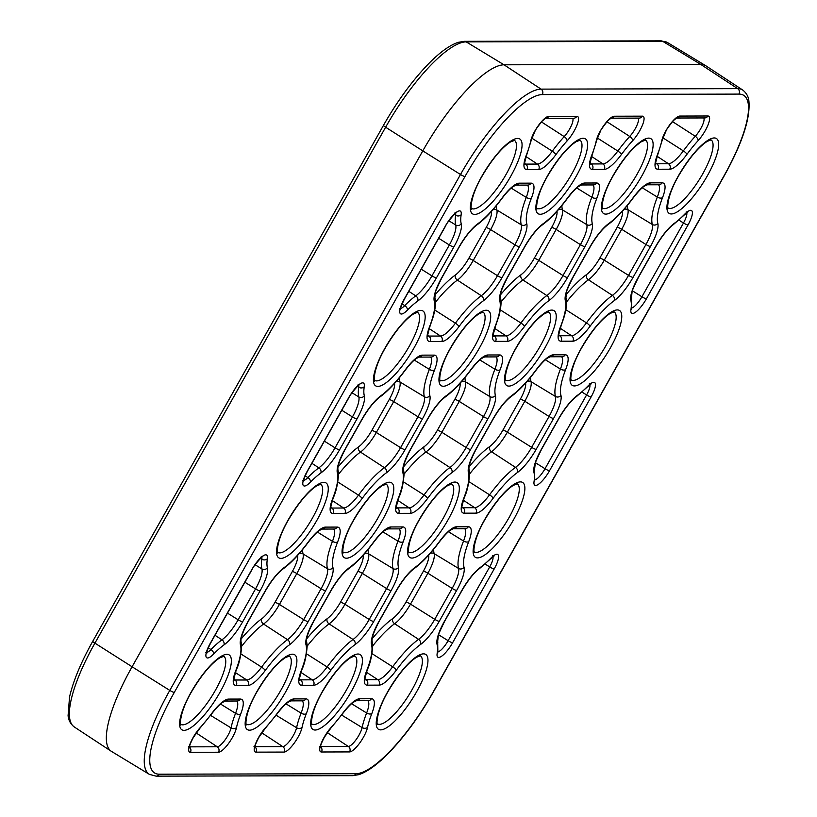 <?xml version="1.0" encoding="UTF-8"?>
<svg xmlns="http://www.w3.org/2000/svg" width="817" height="817" viewBox="0 0 817 817"><rect width="100%" height="100%" fill="white"/><g stroke="black" fill="none" stroke-linecap="round" stroke-linejoin="round"><path stroke-width="1.23" d="M660.892 40.85L464.291 41.33A4.003 3.789 -90.1 0 1 466.18 41.861A99.317 27.88 122.3 0 0 385.624 127.227L422.798 150.869L132.088 666.774L169.793 690.406L460.492 174.501L422.798 150.869A100.123 28.105 -57.7 0 1 504.007 64.798L466.18 41.861L662.791 41.381A4.003 3.789 -90.1 0 0 660.892 40.85L667.622 42.617A99.317 27.88 122.3 0 0 662.791 41.381L700.618 64.318L504.007 64.798L541.058 89.124L737.659 88.644L700.618 64.318A100.123 28.105 -57.7 0 1 705.49 65.564A100.123 28.105 -57.7 0 1 705.735 65.717L742.735 90.033A99.317 27.88 -57.7 0 0 737.659 88.644A4.003 3.789 89.9 0 1 738.915 94.098L542.314 94.578A95.313 26.747 122.3 0 0 464.996 176.513L174.297 692.418A95.313 26.747 122.3 0 0 159.366 774.199L355.977 773.719A95.313 26.747 122.3 0 0 433.286 691.785L723.985 175.88A95.313 26.747 122.3 0 0 738.915 94.098M174.297 692.418A4.003 0.674 29.4 0 1 169.793 690.406A99.317 27.88 -57.7 0 0 149.409 774.383L111.541 751.436A100.123 28.105 -57.7 0 1 111.296 751.283A100.123 28.105 -57.7 0 1 132.088 666.774L94.915 643.142A99.317 27.88 122.3 0 0 74.286 726.967L111.296 751.283M534.839 131.088A17.106 4.8 -57.7 0 1 548.707 116.382L576.833 116.31A17.106 4.8 -57.7 0 1 576.996 125.103A17.106 4.8 -57.7 0 1 567.049 140.963A60.693 17.034 122.3 0 0 555.877 154.648A29.626 8.313 -57.7 0 1 538.679 169.538L526.904 169.558A29.626 8.313 -57.7 0 1 526.465 154.719A60.693 17.034 122.3 0 0 530.703 141.045A17.106 4.8 -57.7 0 1 534.839 131.088M576.833 116.31A4.003 3.789 -90.1 0 1 573.585 118.271L545.695 118.332A4.003 3.789 -90.1 0 0 548.707 116.382M193.067 737.628A17.106 4.8 -57.7 0 1 200.165 727.661A4.003 2.073 42.4 0 1 199.869 728.304L211.317 714.293C219.365 703.876 222.643 702.416 222.571 702.406L225.308 701.037A4.003 3.789 -90.1 0 0 228.535 699.086L240.31 699.056A29.626 8.313 -57.7 0 1 240.749 713.895A60.693 17.034 122.3 0 0 236.511 727.569A17.106 4.8 -57.7 0 1 228.597 743.419A17.106 4.8 -57.7 0 1 218.507 752.232L190.392 752.304A17.106 4.8 -57.7 0 1 193.067 737.628M258.601 737.465A17.106 4.8 -57.7 0 1 265.699 727.498A4.003 2.073 42.4 0 1 265.413 728.151L276.851 714.129C284.898 703.723 288.176 702.252 288.105 702.242L290.842 700.874A4.003 3.789 -90.1 0 0 294.069 698.923L305.844 698.892A29.626 8.313 -57.7 0 1 306.293 713.731A60.693 17.034 122.3 0 0 302.045 727.406A17.106 4.8 -57.7 0 1 294.13 743.266A17.106 4.8 -57.7 0 1 284.04 752.069L255.925 752.14A17.106 4.8 -57.7 0 1 258.601 737.465M665.906 130.771A17.106 4.8 -57.7 0 1 679.785 116.065L707.9 115.994A17.106 4.8 -57.7 0 1 708.073 124.787A17.106 4.8 -57.7 0 1 698.116 140.636A60.693 17.034 122.3 0 0 686.944 154.331A29.626 8.313 -57.7 0 1 669.746 169.211L657.981 169.242A29.626 8.313 -57.7 0 1 657.532 154.403A60.693 17.034 122.3 0 0 661.78 140.728A17.106 4.8 -57.7 0 1 665.906 130.771M707.9 115.994A4.003 3.789 -90.1 0 1 704.663 117.944L676.762 118.016A4.003 3.789 -90.1 0 0 679.785 116.065M413.78 348.369A44.251 12.418 -57.7 0 1 377.873 386.41A44.251 12.418 -57.7 0 1 384.807 348.44A44.251 12.418 -57.7 0 1 420.704 310.399A44.251 12.418 -57.7 0 1 413.78 348.369M374.625 380.426A40.247 11.295 122.3 0 0 409.215 346.316A40.247 11.295 122.3 0 0 417.589 312.36M544.847 348.052A44.251 12.418 -57.7 0 1 508.95 386.094A44.251 12.418 -57.7 0 1 515.874 348.124A44.251 12.418 -57.7 0 1 551.781 310.082A44.251 12.418 -57.7 0 1 544.847 348.052M505.692 380.109A40.247 11.295 122.3 0 0 540.282 346A40.247 11.295 122.3 0 0 548.656 312.043M479.313 348.205A44.251 12.418 -57.7 0 1 443.417 386.247A44.251 12.418 -57.7 0 1 450.341 348.277A44.251 12.418 -57.7 0 1 486.238 310.235A44.251 12.418 -57.7 0 1 479.313 348.205M440.159 380.273A40.247 11.295 122.3 0 0 474.748 346.163A40.247 11.295 122.3 0 0 483.123 312.196M510.676 176.401A44.251 12.418 -57.7 0 1 474.779 214.442A44.251 12.418 -57.7 0 1 481.713 176.472A44.251 12.418 -57.7 0 1 517.61 138.43A44.251 12.418 -57.7 0 1 510.676 176.401M471.521 208.458A40.247 11.295 122.3 0 0 506.111 174.348A40.247 11.295 122.3 0 0 514.496 140.391L514.424 140.35M576.21 176.237A44.251 12.418 -57.7 0 1 540.313 214.279A44.251 12.418 -57.7 0 1 547.247 176.309A44.251 12.418 -57.7 0 1 583.144 138.267A44.251 12.418 -57.7 0 1 576.21 176.237M537.055 208.294A40.247 11.295 122.3 0 0 571.645 174.195A40.247 11.295 122.3 0 0 580.029 140.228M641.743 176.084A44.251 12.418 -57.7 0 1 605.846 214.115A44.251 12.418 -57.7 0 1 612.781 176.145A44.251 12.418 -57.7 0 1 648.678 138.114A44.251 12.418 -57.7 0 1 641.743 176.084M602.589 208.141A40.247 11.295 122.3 0 0 637.189 174.031A40.247 11.295 122.3 0 0 645.563 140.064L645.491 140.024M351.044 691.989A44.251 12.418 -57.7 0 1 315.148 730.03A44.251 12.418 -57.7 0 1 322.082 692.06A44.251 12.418 -57.7 0 1 357.979 654.019A44.251 12.418 -57.7 0 1 351.044 691.989M311.828 724.005L311.91 724.076A40.247 11.295 122.3 0 0 346.479 689.936A40.247 11.295 122.3 0 0 354.864 655.98L354.792 655.939M285.511 692.152A44.251 12.418 -57.7 0 1 249.614 730.184A44.251 12.418 -57.7 0 1 256.548 692.213A44.251 12.418 -57.7 0 1 292.445 654.182A44.251 12.418 -57.7 0 1 285.511 692.152M246.295 724.168L246.377 724.24A40.247 11.295 122.3 0 0 280.946 690.099A40.247 11.295 122.3 0 0 289.33 656.133M219.977 692.305A44.251 12.418 -57.7 0 1 184.08 730.347A44.251 12.418 -57.7 0 1 191.004 692.377A44.251 12.418 -57.7 0 1 226.912 654.335A44.251 12.418 -57.7 0 1 219.977 692.305M180.823 724.362A40.247 11.295 122.3 0 0 215.412 690.263A40.247 11.295 122.3 0 0 223.787 656.296L223.725 656.255M447.941 520.02A44.251 12.418 -57.7 0 1 412.044 558.062A44.251 12.418 -57.7 0 1 418.978 520.092A44.251 12.418 -57.7 0 1 454.875 482.05A44.251 12.418 -57.7 0 1 447.941 520.02M408.725 552.037L408.817 552.108A40.247 11.295 122.3 0 0 443.386 517.968A40.247 11.295 122.3 0 0 451.76 484.011M382.407 520.174A44.251 12.418 -57.7 0 1 346.51 558.215A44.251 12.418 -57.7 0 1 353.444 520.245A44.251 12.418 -57.7 0 1 389.341 482.204A44.251 12.418 -57.7 0 1 382.407 520.174M343.252 552.241A40.247 11.295 122.3 0 0 377.852 518.131A40.247 11.295 122.3 0 0 386.227 484.164L386.165 484.124M316.873 520.337A44.251 12.418 -57.7 0 1 280.977 558.379A44.251 12.418 -57.7 0 1 287.911 520.409A44.251 12.418 -57.7 0 1 323.808 482.367A44.251 12.418 -57.7 0 1 316.873 520.337M277.719 552.394A40.247 11.295 122.3 0 0 312.319 518.284A40.247 11.295 122.3 0 0 320.693 484.328M707.277 175.921A44.251 12.418 -57.7 0 1 671.38 213.962A44.251 12.418 -57.7 0 1 678.314 175.992A44.251 12.418 -57.7 0 1 714.211 137.95A44.251 12.418 -57.7 0 1 707.277 175.921M668.122 207.978A40.247 11.295 122.3 0 0 702.722 173.868A40.247 11.295 122.3 0 0 711.096 139.911M610.381 347.889A44.251 12.418 -57.7 0 1 574.484 385.93A44.251 12.418 -57.7 0 1 581.418 347.96A44.251 12.418 -57.7 0 1 617.315 309.919A44.251 12.418 -57.7 0 1 610.381 347.889M571.165 379.905L571.246 379.976A40.247 11.295 122.3 0 0 605.816 345.836A40.247 11.295 122.3 0 0 614.19 311.88M513.485 519.857A44.251 12.418 -57.7 0 1 477.577 557.899A44.251 12.418 -57.7 0 1 484.512 519.929A44.251 12.418 -57.7 0 1 520.409 481.887A44.251 12.418 -57.7 0 1 513.485 519.857M474.33 551.914A40.247 11.295 122.3 0 0 508.92 517.815A40.247 11.295 122.3 0 0 517.294 483.848L517.232 483.807M416.578 691.825A44.251 12.418 -57.7 0 1 380.681 729.867A44.251 12.418 -57.7 0 1 387.615 691.897A44.251 12.418 -57.7 0 1 423.512 653.855A44.251 12.418 -57.7 0 1 416.578 691.825M377.423 723.893A40.247 11.295 122.3 0 0 412.023 689.783A40.247 11.295 122.3 0 0 420.398 655.816M614.251 116.228L642.366 116.157A17.106 4.8 -57.7 0 1 642.53 124.94A17.106 4.8 -57.7 0 1 632.583 140.8A60.693 17.034 122.3 0 0 621.41 154.495A29.626 8.313 -57.7 0 1 604.212 169.374L592.437 169.405A29.626 8.313 -57.7 0 1 591.998 154.566A60.693 17.034 122.3 0 0 596.236 140.892A17.106 4.8 -57.7 0 1 600.372 130.924A17.106 4.8 -57.7 0 1 614.251 116.228A4.003 3.789 89.9 0 1 611.249 118.169M324.135 737.302A17.106 4.8 -57.7 0 1 331.242 727.334A60.693 17.034 122.3 0 0 342.415 713.649A29.626 8.313 -57.7 0 1 359.613 698.76L371.378 698.739A29.626 8.313 -57.7 0 1 371.827 713.578A60.693 17.034 122.3 0 0 367.579 727.253A17.106 4.8 -57.7 0 1 359.664 743.102A17.106 4.8 -57.7 0 1 349.574 751.916L321.459 751.987A17.106 4.8 -57.7 0 1 324.135 737.302M319.539 746.35L320.509 747.606C320.999 745.604 319.559 746.687 324.38 737.22L330.946 727.988A4.003 2.073 -137.6 0 0 331.242 727.334M684.687 214.217A17.106 4.8 -57.7 0 1 692.234 211.542A17.106 4.8 -57.7 0 1 687.996 224.992L646.431 298.777A17.106 4.8 -57.7 0 1 635.493 312.237A17.106 4.8 -57.7 0 1 630.949 309.592A60.693 17.034 122.3 0 0 630.867 300.503A29.626 8.313 -57.7 0 1 638.24 277.382L655.643 246.489A29.626 8.313 -57.7 0 1 674.342 223.337A60.693 17.034 122.3 0 0 684.687 214.217A4.003 2.328 44.3 0 1 684.299 214.963L687.751 212.236L686.188 211.899M572.85 341.189L561.075 341.21A29.626 8.313 -57.7 0 1 560.636 326.371A60.693 17.034 122.3 0 0 565.333 300.666A29.626 8.313 -57.7 0 1 572.697 277.535L590.109 246.642A29.626 8.313 -57.7 0 1 608.808 223.501A60.693 17.034 122.3 0 0 633.114 197.734A29.626 8.313 -57.7 0 1 650.312 182.855L662.076 182.824A29.626 8.313 -57.7 0 1 662.526 197.663A60.693 17.034 122.3 0 0 657.828 223.378A29.626 8.313 -57.7 0 1 650.455 246.499L633.052 277.392A29.626 8.313 -57.7 0 1 614.353 300.544A60.693 17.034 122.3 0 0 590.037 326.3A29.626 8.313 -57.7 0 1 572.85 341.189A4.003 3.789 89.9 0 0 571.594 335.726L560.217 328.26M592.294 223.531A29.626 8.313 -57.7 0 1 584.921 246.663L567.519 277.555A29.626 8.313 -57.7 0 1 548.81 300.707A60.693 17.034 122.3 0 0 524.504 326.463A29.626 8.313 -57.7 0 1 507.316 341.343L495.541 341.373A29.626 8.313 -57.7 0 1 495.102 326.534A60.693 17.034 122.3 0 0 499.79 300.819A29.626 8.313 -57.7 0 1 507.163 277.698L524.575 246.805A29.626 8.313 -57.7 0 1 543.274 223.654A60.693 17.034 122.3 0 0 567.58 197.898A29.626 8.313 -57.7 0 1 584.778 183.018L596.543 182.988A29.626 8.313 -57.7 0 1 596.992 197.826A60.693 17.034 122.3 0 0 592.294 223.531A4.003 3.717 164.9 0 1 586.79 224.644A64.696 18.158 -57.7 0 1 591.794 197.244L576.731 187.951M441.783 341.506L430.008 341.537A29.626 8.313 -57.7 0 1 429.568 326.688A60.693 17.034 122.3 0 0 434.256 300.983A29.626 8.313 -57.7 0 1 441.629 277.862L459.042 246.969A29.626 8.313 -57.7 0 1 477.741 223.817A60.693 17.034 122.3 0 0 502.047 198.061A29.626 8.313 -57.7 0 1 519.234 183.171L531.009 183.141A29.626 8.313 -57.7 0 1 531.458 197.99A60.693 17.034 122.3 0 0 526.761 223.695A29.626 8.313 -57.7 0 1 519.387 246.816L501.975 277.709A29.626 8.313 -57.7 0 1 483.276 300.86A60.693 17.034 122.3 0 0 458.97 326.616A29.626 8.313 -57.7 0 1 441.783 341.506A4.003 3.789 89.9 0 0 440.526 336.053L429.15 328.577M436.441 277.872A29.626 8.313 -57.7 0 1 417.742 301.024A60.693 17.034 122.3 0 0 407.397 310.133A17.106 4.8 -57.7 0 1 399.86 312.809A17.106 4.8 -57.7 0 1 404.088 299.369L445.663 225.584A17.106 4.8 -57.7 0 1 456.601 212.114A17.106 4.8 -57.7 0 1 461.145 214.769A60.693 17.034 122.3 0 0 461.227 223.858A29.626 8.313 -57.7 0 1 453.854 246.979L436.441 277.872A4.003 0.674 -150.6 0 1 431.938 275.86L449.35 244.967L438.698 238.288M356.958 418.947L339.545 449.84A29.626 8.313 -57.7 0 1 320.846 472.992A60.693 17.034 122.3 0 0 310.501 482.101A17.106 4.8 -57.7 0 1 302.954 484.787A17.106 4.8 -57.7 0 1 307.192 471.338L348.767 397.552A17.106 4.8 -57.7 0 1 359.694 384.092A17.106 4.8 -57.7 0 1 364.239 386.737A60.693 17.034 122.3 0 0 364.321 395.826A29.626 8.313 -57.7 0 1 356.958 418.947A4.003 0.674 29.4 0 1 352.444 416.936L341.792 410.257M429.865 395.663A29.626 8.313 -57.7 0 1 422.491 418.784L405.079 449.677A29.626 8.313 -57.7 0 1 386.38 472.829A60.693 17.034 122.3 0 0 362.074 498.584A29.626 8.313 -57.7 0 1 344.876 513.474L333.111 513.505A29.626 8.313 -57.7 0 1 332.662 498.656A60.693 17.034 122.3 0 0 337.36 472.951A29.626 8.313 -57.7 0 1 344.733 449.83L362.135 418.937A29.626 8.313 -57.7 0 1 380.845 395.785A60.693 17.034 122.3 0 0 405.15 370.03A29.626 8.313 -57.7 0 1 422.338 355.14L434.113 355.119A29.626 8.313 -57.7 0 1 434.552 369.958A60.693 17.034 122.3 0 0 429.865 395.663A4.003 3.717 -15.1 0 1 424.36 396.776A64.696 18.158 -57.7 0 1 429.364 369.376L414.301 360.083M495.398 395.51A29.626 8.313 -57.7 0 1 488.025 418.631L470.612 449.524A29.626 8.313 -57.7 0 1 451.913 472.675A60.693 17.034 122.3 0 0 427.608 498.431A29.626 8.313 -57.7 0 1 410.42 513.311L398.645 513.342A29.626 8.313 -57.7 0 1 398.196 498.503A60.693 17.034 122.3 0 0 402.893 472.788A29.626 8.313 -57.7 0 1 410.267 449.667L427.679 418.774A29.626 8.313 -57.7 0 1 446.378 395.622A60.693 17.034 122.3 0 0 470.684 369.866A29.626 8.313 -57.7 0 1 487.872 354.987L499.647 354.956A29.626 8.313 -57.7 0 1 500.086 369.795A60.693 17.034 122.3 0 0 495.398 395.51A4.003 3.717 -15.1 0 1 489.894 396.623A64.696 18.158 -57.7 0 1 494.898 369.213L479.834 359.919M493.141 498.268A29.626 8.313 -57.7 0 1 475.954 513.158L464.179 513.178A29.626 8.313 -57.7 0 1 463.739 498.339A60.693 17.034 122.3 0 0 468.427 472.635A29.626 8.313 -57.7 0 1 475.8 449.513L493.213 418.621A29.626 8.313 -57.7 0 1 511.912 395.469A60.693 17.034 122.3 0 0 536.218 369.713A29.626 8.313 -57.7 0 1 553.405 354.823L565.18 354.792A29.626 8.313 -57.7 0 1 565.619 369.641A60.693 17.034 122.3 0 0 560.932 395.346A29.626 8.313 -57.7 0 1 553.558 418.467L536.146 449.36A29.626 8.313 -57.7 0 1 517.447 472.512A60.693 17.034 122.3 0 0 493.141 498.268A4.003 0.96 -143.6 0 0 489.557 494.826A64.696 18.158 -57.7 0 1 515.476 467.375L491.548 451.76A65.217 18.301 122.3 0 0 469.652 473.901M587.791 386.186A17.106 4.8 -57.7 0 1 595.327 383.51A17.106 4.8 -57.7 0 1 591.099 396.96L549.524 470.745A17.106 4.8 -57.7 0 1 538.587 484.205A17.106 4.8 -57.7 0 1 534.052 481.56A60.693 17.034 122.3 0 0 533.961 472.471A29.626 8.313 -57.7 0 1 541.334 449.35L558.746 418.457A29.626 8.313 -57.7 0 1 577.445 395.305A60.693 17.034 122.3 0 0 587.791 386.186A4.003 2.328 44.3 0 1 587.403 386.931L590.844 384.204L589.282 383.867M490.884 558.164A17.106 4.8 -57.7 0 1 498.431 555.489A17.106 4.8 -57.7 0 1 494.203 568.928L452.628 642.713A17.106 4.8 -57.7 0 1 441.691 656.184A17.106 4.8 -57.7 0 1 437.146 653.529A60.693 17.034 122.3 0 0 437.064 644.439A29.626 8.313 -57.7 0 1 444.438 621.318L461.84 590.425A29.626 8.313 -57.7 0 1 480.549 567.274A60.693 17.034 122.3 0 0 490.884 558.164A4.003 2.328 44.3 0 1 490.506 558.91L493.948 556.173L492.385 555.846M396.245 670.236A29.626 8.313 -57.7 0 1 379.047 685.126L367.272 685.157A29.626 8.313 -57.7 0 1 366.833 670.308A60.693 17.034 122.3 0 0 371.531 644.603A29.626 8.313 -57.7 0 1 378.904 621.482L396.306 590.589A29.626 8.313 -57.7 0 1 415.005 567.437A60.693 17.034 122.3 0 0 439.311 541.681A29.626 8.313 -57.7 0 1 456.509 526.791L468.284 526.761A29.626 8.313 -57.7 0 1 468.723 541.61A60.693 17.034 122.3 0 0 464.025 567.315A29.626 8.313 -57.7 0 1 456.652 590.436L439.25 621.328A29.626 8.313 -57.7 0 1 420.551 644.48A60.693 17.034 122.3 0 0 396.245 670.236A4.003 0.96 -143.6 0 0 392.66 666.795A64.696 18.158 -57.7 0 1 418.57 639.343L394.642 623.728A65.217 18.301 122.3 0 0 372.756 645.869M330.711 670.4A29.626 8.313 -57.7 0 1 313.514 685.279L301.739 685.31A29.626 8.313 -57.7 0 1 301.299 670.471A60.693 17.034 122.3 0 0 305.997 644.766A29.626 8.313 -57.7 0 1 313.371 621.635L330.773 590.742A29.626 8.313 -57.7 0 1 349.472 567.59A60.693 17.034 122.3 0 0 373.777 541.834A29.626 8.313 -57.7 0 1 390.975 526.955L402.75 526.924A29.626 8.313 -57.7 0 1 403.19 541.763A60.693 17.034 122.3 0 0 398.492 567.478A29.626 8.313 -57.7 0 1 391.118 590.599L373.716 621.492A29.626 8.313 -57.7 0 1 355.017 644.644A60.693 17.034 122.3 0 0 330.711 670.4A4.003 0.96 -143.6 0 0 327.127 666.958A64.696 18.158 -57.7 0 1 353.036 639.497L329.108 623.892A65.217 18.301 122.3 0 0 307.223 646.033M265.168 670.563A29.626 8.313 -57.7 0 1 247.98 685.443L236.205 685.473A29.626 8.313 -57.7 0 1 235.766 670.634A60.693 17.034 122.3 0 0 240.464 644.919A29.626 8.313 -57.7 0 1 247.837 621.798L265.239 590.905A29.626 8.313 -57.7 0 1 283.938 567.754A60.693 17.034 122.3 0 0 308.244 541.998A29.626 8.313 -57.7 0 1 325.442 527.108L337.207 527.088A29.626 8.313 -57.7 0 1 337.656 541.926A60.693 17.034 122.3 0 0 332.958 567.631A29.626 8.313 -57.7 0 1 325.585 590.762L308.183 621.655A29.626 8.313 -57.7 0 1 289.484 644.797A60.693 17.034 122.3 0 0 265.168 670.563A4.003 0.96 36.4 0 0 261.593 667.111A64.696 18.158 -57.7 0 1 287.502 639.66L263.574 624.055A65.217 18.301 122.3 0 0 241.689 646.186M260.051 590.916L242.649 621.808A29.626 8.313 -57.7 0 1 223.94 644.96A60.693 17.034 122.3 0 0 213.605 654.08A17.106 4.8 -57.7 0 1 206.058 656.756A17.106 4.8 -57.7 0 1 210.286 643.306L251.861 569.52A17.106 4.8 -57.7 0 1 262.798 556.06A17.106 4.8 -57.7 0 1 267.343 558.705A60.693 17.034 122.3 0 0 267.425 567.795A29.626 8.313 -57.7 0 1 260.051 590.916A4.003 0.674 29.4 0 1 255.547 588.904L244.896 582.225M200.165 727.661A60.693 17.034 122.3 0 0 211.348 713.966A29.626 8.313 -57.7 0 1 228.535 699.086M265.699 727.498A60.693 17.034 122.3 0 0 276.881 713.803A29.626 8.313 -57.7 0 1 294.069 698.923M464.996 176.513A4.003 0.674 29.4 0 1 460.492 174.501A99.317 27.88 -57.7 0 1 541.058 89.124A4.003 3.789 89.9 0 1 542.314 94.578M485.124 564.057L489.7 566.916A13.103 3.676 122.3 0 0 492.968 556.734M438.627 634.748L448.125 640.702L489.7 566.916A4.003 0.674 -150.6 0 0 494.203 568.928M437.881 651.925A13.103 3.676 122.3 0 0 448.125 640.702A4.003 0.674 29.4 0 0 452.628 642.713M324.39 441.149L335.041 447.828L352.444 416.936A25.613 7.19 122.3 0 0 358.826 396.939A64.696 18.158 -57.7 0 1 358.734 387.248A13.103 3.676 122.3 0 0 358.724 385.328M357.376 386.421L358.734 387.248A4.003 3.237 -171.4 0 0 364.239 386.737M351.964 392.773L358.826 396.939A4.003 3.717 164.9 0 0 364.321 395.826M305.149 475.821L307.846 477.567A64.696 18.158 -57.7 0 1 318.865 467.845L311.9 463.31M303.638 480.519A13.103 3.676 122.3 0 0 307.846 477.567A4.003 2.328 44.3 0 1 310.501 482.101M400.544 308.54A13.103 3.676 122.3 0 0 404.742 305.599A64.696 18.158 -57.7 0 1 415.771 295.877L408.806 291.332M402.046 303.853L404.742 305.599A4.003 2.328 44.3 0 1 407.397 310.133M421.286 269.181L431.938 275.86A25.613 7.19 122.3 0 1 415.771 295.877A4.003 3.166 -125.6 0 1 417.742 301.024M454.283 214.452L455.631 215.28A13.103 3.676 122.3 0 0 455.631 213.36M448.86 220.804L455.723 224.971A64.696 18.158 -57.7 0 1 455.631 215.28A4.003 3.237 8.6 0 0 461.145 214.769M655.765 163.165L656.725 163.788L668.49 163.757L657.113 156.292M662.893 137.838L683.359 150.89A64.696 18.158 -57.7 0 1 695.277 136.296A13.103 3.676 122.3 0 0 703.774 117.954M672.544 121.631L695.277 136.296A4.003 2.073 42.4 0 1 698.116 140.636M607.011 121.794L629.744 136.449A13.103 3.676 122.3 0 0 638.24 118.108M597.36 138.002L617.826 151.043A64.696 18.158 -57.7 0 1 629.744 136.449A4.003 2.073 -137.6 0 1 632.583 140.8M590.231 163.318L591.181 163.951L602.956 163.921L591.579 156.456M372.205 638.669A69.22 19.424 -57.7 0 1 392.671 618.592A21.099 5.923 122.3 0 0 405.988 602.098L423.39 571.206A21.099 5.923 122.3 0 0 428.711 555.06M365.066 679.07L366.016 679.693L377.791 679.673L366.414 672.197M372.082 653.682L392.66 666.795A25.613 7.19 122.3 0 1 377.791 679.673A4.003 3.789 -90.1 0 1 379.047 685.126M456.652 590.436A4.003 0.674 -150.6 0 1 452.148 588.424L427.894 573.217L410.491 604.12L434.746 619.317L452.148 588.424A25.613 7.19 122.3 0 0 458.531 568.428A64.696 18.158 -57.7 0 1 463.535 541.028L448.472 531.734M433.623 549.32A65.217 18.301 122.3 0 0 434.144 553.63L458.531 568.428A4.003 3.717 -15.1 0 0 464.025 567.315M341.598 715.028L362.115 727.569A64.696 18.158 -57.7 0 1 366.629 712.996L351.565 703.703M327.26 732.635L348.318 746.462A13.103 3.676 122.3 0 0 356.049 739.712A13.103 3.676 122.3 0 0 362.115 727.569A4.003 3.064 -168 0 0 367.579 727.253M320.581 746.524L348.318 746.462A4.003 3.789 89.9 0 1 349.574 751.916M306.671 638.833A69.22 19.424 -57.7 0 1 327.137 618.745A21.099 5.923 122.3 0 0 340.454 602.262L357.856 571.369A21.099 5.923 122.3 0 0 363.177 555.213M299.533 679.233L300.482 679.856L312.257 679.826L300.881 672.36M306.549 653.835L327.127 666.958A25.613 7.19 122.3 0 1 312.257 679.826A4.003 3.789 -90.1 0 1 313.514 685.279M391.118 590.599A4.003 0.674 29.4 0 1 386.615 588.587L362.36 573.381L344.958 604.274L369.213 619.48L386.615 588.587A25.613 7.19 122.3 0 0 392.997 568.591A64.696 18.158 -57.7 0 1 398.002 541.181L382.938 531.887M368.089 549.473A65.217 18.301 122.3 0 0 368.61 553.793L392.997 568.591A4.003 3.717 -15.1 0 0 398.492 567.478M261.726 732.798L282.784 746.615A13.103 3.676 122.3 0 0 290.515 739.875A13.103 3.676 122.3 0 0 296.581 727.733A64.696 18.158 -57.7 0 1 301.095 713.149L286.032 703.856M255.047 746.687L282.784 746.615A4.003 3.789 -90.1 0 1 284.04 752.069M276.064 715.192L296.581 727.733A4.003 3.064 12 0 0 302.045 727.406M338.034 467.018A69.22 19.424 -57.7 0 1 358.5 446.94A21.099 5.923 122.3 0 0 371.817 430.457L389.219 399.554A21.099 5.923 122.3 0 0 394.55 383.408M399.452 377.668A65.217 18.301 122.3 0 0 399.973 381.978L424.36 396.776A25.613 7.19 122.3 0 1 417.987 416.772L393.723 401.576L376.32 432.469L400.575 447.665L417.987 416.772A4.003 0.674 29.4 0 0 422.491 418.784M330.895 507.418L331.855 508.051L343.62 508.021L332.253 500.545M337.911 482.03L358.489 495.143A64.696 18.158 -57.7 0 1 384.398 467.692L360.471 452.077A65.217 18.301 122.3 0 0 338.585 474.217M260.48 558.389L261.838 559.216A13.103 3.676 122.3 0 0 261.828 557.296M255.057 564.741L261.92 568.908A64.696 18.158 -57.7 0 1 261.838 559.216A4.003 3.237 8.6 0 0 267.343 558.705M227.483 613.118L238.145 619.797L255.547 588.904A25.613 7.19 122.3 0 0 261.92 568.908A4.003 3.717 -15.1 0 0 267.425 567.795M208.253 647.799L210.939 649.535A64.696 18.158 -57.7 0 1 221.969 639.823L215.004 635.279M206.742 652.487A13.103 3.676 122.3 0 0 210.939 649.535A4.003 2.328 -135.7 0 1 213.605 654.08M241.138 638.986A69.22 19.424 -57.7 0 1 261.593 618.908A21.099 5.923 122.3 0 0 274.921 602.425L292.323 571.532A21.099 5.923 122.3 0 0 297.643 555.376M302.556 549.637A65.217 18.301 122.3 0 0 303.076 553.946L327.464 568.744A64.696 18.158 -57.7 0 1 332.458 541.344L317.394 532.051M233.999 679.387L234.949 680.02L246.724 679.989L235.347 672.524M241.015 653.998L261.593 667.111A25.613 7.19 122.3 0 1 246.724 679.989A4.003 3.789 89.9 0 1 247.98 685.443M325.585 590.762A4.003 0.674 29.4 0 1 321.081 588.74L296.826 573.544L279.424 604.437L303.679 619.643L321.081 588.74A25.613 7.19 122.3 0 0 327.464 568.744A4.003 3.717 -15.1 0 0 332.958 567.631M196.192 732.951L217.251 746.779A13.103 3.676 122.3 0 0 224.971 740.028A13.103 3.676 122.3 0 0 231.037 727.886A64.696 18.158 -57.7 0 1 235.562 713.312L220.498 704.019M189.513 746.85L217.251 746.779A4.003 3.789 -90.1 0 1 218.507 752.232M210.531 715.355L231.037 727.886A4.003 3.064 12 0 0 236.511 727.569M524.698 163.482L525.648 164.105L537.423 164.074L526.046 156.609M531.826 138.155L552.292 151.206A64.696 18.158 -57.7 0 1 564.21 136.613A13.103 3.676 122.3 0 0 572.707 118.271M541.477 121.947L564.21 136.613A4.003 2.073 42.4 0 1 567.049 140.963M434.93 295.049A69.22 19.424 -57.7 0 1 455.396 274.972A21.099 5.923 122.3 0 0 468.713 258.478L486.125 227.586A21.099 5.923 122.3 0 0 491.446 211.44M434.818 310.052L455.396 323.175A64.696 18.158 -57.7 0 1 481.305 295.723L457.377 280.108A65.217 18.301 122.3 0 0 435.481 302.249M519.387 246.816A4.003 0.674 -150.6 0 1 514.884 244.804L490.629 229.597L473.217 260.49L497.471 275.697L514.884 244.804A25.613 7.19 122.3 0 0 521.256 224.808A64.696 18.158 -57.7 0 1 526.26 197.408L511.197 188.104M496.348 205.7A65.217 18.301 122.3 0 0 496.879 210.01L521.256 224.808A4.003 3.717 164.9 0 0 526.761 223.695M427.802 335.45L428.751 336.073L440.526 336.053A25.613 7.19 122.3 0 0 455.396 323.175A4.003 0.96 36.4 0 1 458.97 326.616M500.464 294.886A69.22 19.424 -57.7 0 1 520.929 274.808A21.099 5.923 122.3 0 0 534.247 258.325L551.659 227.432A21.099 5.923 122.3 0 0 556.98 211.276M493.335 335.297L494.285 335.92L506.06 335.889L494.683 328.424M500.351 309.898L520.929 323.021A64.696 18.158 -57.7 0 1 546.839 295.56L522.911 279.955A65.217 18.301 122.3 0 0 501.015 302.086M584.921 246.663A4.003 0.674 -150.6 0 1 580.417 244.651L556.163 229.444L538.75 260.337L563.005 275.543L580.417 244.651A25.613 7.19 122.3 0 0 586.79 224.644L562.413 209.846A25.102 7.047 -57.7 0 1 556.163 229.444A4.003 0.674 29.4 0 0 551.659 227.432M561.892 205.537A65.217 18.301 122.3 0 0 562.413 209.846A4.003 3.717 -15.1 0 0 558.328 209.755M627.425 205.373A65.217 18.301 122.3 0 0 627.946 209.693L652.323 224.491A64.696 18.158 -57.7 0 1 657.328 197.081L642.264 187.787M650.455 246.499A4.003 0.674 -150.6 0 1 645.951 244.487L621.696 229.281L604.294 260.174L628.549 275.38L645.951 244.487A25.613 7.19 122.3 0 0 652.323 224.491A4.003 3.717 164.9 0 0 657.828 223.378M565.885 309.735L586.463 322.858A64.696 18.158 -57.7 0 1 612.372 295.397L588.444 279.792A65.217 18.301 122.3 0 0 566.559 301.933M558.869 335.133L559.819 335.756L571.594 335.726A25.613 7.19 122.3 0 0 586.463 322.858A4.003 0.96 36.4 0 1 590.037 326.3M566.007 294.733A69.22 19.424 -57.7 0 1 586.463 274.645A21.099 5.923 122.3 0 0 599.78 258.162L617.192 227.269A21.099 5.923 122.3 0 0 622.513 211.113M678.927 220.12L683.492 222.98A13.103 3.676 122.3 0 0 686.77 212.798M632.429 290.811L641.917 296.765L683.492 222.98A4.003 0.674 -150.6 0 0 687.996 224.992M631.684 307.978A13.103 3.676 122.3 0 0 641.917 296.765A4.003 0.674 29.4 0 0 646.431 298.777M582.021 392.089L586.596 394.948A13.103 3.676 122.3 0 0 589.864 384.766M535.533 462.779L545.021 468.733L586.596 394.948A4.003 0.674 -150.6 0 0 591.099 396.96M534.778 479.957A13.103 3.676 122.3 0 0 545.021 468.733A4.003 0.674 29.4 0 0 549.524 470.745M469.101 466.701A69.22 19.424 -57.7 0 1 489.567 446.623A21.099 5.923 122.3 0 0 502.884 430.13L520.296 399.237A21.099 5.923 122.3 0 0 525.617 383.091M461.973 507.102L462.922 507.725L474.697 507.704L463.321 500.229M468.989 481.703L489.557 494.826A25.613 7.19 122.3 0 1 474.697 507.704A4.003 3.789 -90.1 0 1 475.954 513.158M553.558 418.467A4.003 0.674 -150.6 0 1 549.055 416.456L524.8 401.249L507.388 432.142L531.642 447.348L549.055 416.456A25.613 7.19 122.3 0 0 555.427 396.459A64.696 18.158 -57.7 0 1 560.431 369.049L545.368 359.756M530.519 377.342A65.217 18.301 122.3 0 0 531.04 381.662L555.427 396.459A4.003 3.717 -15.1 0 0 560.932 395.346M403.567 466.854A69.22 19.424 -57.7 0 1 424.033 446.776A21.099 5.923 122.3 0 0 437.35 430.293L454.763 399.401A21.099 5.923 122.3 0 0 460.083 383.244M396.429 507.265L397.389 507.888L409.164 507.857L397.787 500.392M403.445 481.867L424.023 494.99A64.696 18.158 -57.7 0 1 449.942 467.528L426.004 451.924A65.217 18.301 122.3 0 0 404.119 474.064M488.025 418.631A4.003 0.674 29.4 0 1 483.521 416.619L459.266 401.413L441.854 432.305L466.109 447.512L483.521 416.619A25.613 7.19 122.3 0 0 489.894 396.623L465.506 381.815A25.102 7.047 -57.7 0 1 459.266 401.413A4.003 0.674 29.4 0 0 454.763 399.401M464.985 377.505A65.217 18.301 122.3 0 0 465.506 381.815A4.003 3.717 -15.1 0 0 461.421 381.723M320.846 472.992A4.003 3.166 54.4 0 0 318.865 467.845A25.613 7.19 122.3 0 0 335.041 447.828A4.003 0.674 29.4 0 0 339.545 449.84M223.94 644.96A4.003 3.166 -125.6 0 0 221.969 639.823A25.613 7.19 122.3 0 0 238.145 619.797A4.003 0.674 -150.6 0 0 242.649 621.808M493.376 335.767A25.613 7.19 122.3 0 0 494.285 335.92A4.003 3.789 -90.1 0 1 495.541 341.373M396.48 507.735A25.613 7.19 122.3 0 0 397.389 507.888A4.003 3.789 -90.1 0 1 398.645 513.342M427.842 335.92A25.613 7.19 122.3 0 0 428.751 336.073A4.003 3.789 89.9 0 1 430.008 341.537M330.946 507.898A25.613 7.19 122.3 0 0 331.855 508.051A4.003 3.789 89.9 0 1 333.111 513.505M234.05 679.867A25.613 7.19 122.3 0 0 234.949 680.02A4.003 3.789 89.9 0 1 236.205 685.473M299.584 679.703A25.613 7.19 122.3 0 0 300.482 679.856A4.003 3.789 -90.1 0 1 301.739 685.31M344.876 513.474A4.003 3.789 89.9 0 0 343.62 508.021A25.613 7.19 122.3 0 0 358.489 495.143A4.003 0.96 36.4 0 1 362.074 498.584M410.42 513.311A4.003 3.789 -90.1 0 0 409.164 507.857A25.613 7.19 122.3 0 0 424.023 494.99A4.003 0.96 -143.6 0 1 427.608 498.431M507.316 341.343A4.003 3.789 -90.1 0 0 506.06 335.889A25.613 7.19 122.3 0 0 520.929 323.021A4.003 0.96 -143.6 0 1 524.504 326.463M483.276 300.86A4.003 3.166 54.4 0 0 481.305 295.723A25.613 7.19 122.3 0 0 497.471 275.697A4.003 0.674 -150.6 0 0 501.975 277.709M468.713 258.478A4.003 0.674 29.4 0 1 473.217 260.49A25.102 7.047 -57.7 0 1 457.377 280.108A4.003 3.166 54.4 0 1 455.396 274.972M386.38 472.829A4.003 3.166 54.4 0 0 384.398 467.692A25.613 7.19 122.3 0 0 400.575 447.665A4.003 0.674 29.4 0 0 405.079 449.677M371.817 430.457A4.003 0.674 29.4 0 1 376.32 432.469A25.102 7.047 -57.7 0 1 360.471 452.077A4.003 3.166 54.4 0 1 358.5 446.94M289.484 644.797A4.003 3.166 54.4 0 0 287.502 639.66A25.613 7.19 122.3 0 0 303.679 619.643A4.003 0.674 29.4 0 0 308.183 621.655M274.921 602.425A4.003 0.674 29.4 0 1 279.424 604.437A25.102 7.047 -57.7 0 1 263.574 624.055A4.003 3.166 54.4 0 1 261.593 618.908M355.017 644.644A4.003 3.166 -125.6 0 0 353.036 639.497A25.613 7.19 122.3 0 0 369.213 619.48A4.003 0.674 29.4 0 0 373.716 621.492M340.454 602.262A4.003 0.674 29.4 0 1 344.958 604.274A25.102 7.047 -57.7 0 1 329.108 623.892A4.003 3.166 54.4 0 1 327.137 618.745M451.913 472.675A4.003 3.166 -125.6 0 0 449.942 467.528A25.613 7.19 122.3 0 0 466.109 447.512A4.003 0.674 29.4 0 0 470.612 449.524M437.35 430.293A4.003 0.674 29.4 0 1 441.854 432.305A25.102 7.047 -57.7 0 1 426.004 451.924A4.003 3.166 -125.6 0 1 424.033 446.776M548.81 300.707A4.003 3.166 -125.6 0 0 546.839 295.56A25.613 7.19 122.3 0 0 563.005 275.543A4.003 0.674 -150.6 0 0 567.519 277.555M534.247 258.325A4.003 0.674 29.4 0 1 538.75 260.337A25.102 7.047 -57.7 0 1 522.911 279.955A4.003 3.166 -125.6 0 1 520.929 274.808M364.525 553.691A4.003 3.717 -15.1 0 1 368.61 553.793A25.102 7.047 -57.7 0 1 362.36 573.381A4.003 0.674 29.4 0 0 357.856 571.369M306.293 713.731A4.003 2.185 21.3 0 1 301.095 713.149A25.613 7.19 122.3 0 0 302.249 700.843M240.749 713.895A4.003 2.185 21.3 0 1 235.562 713.312A25.613 7.19 122.3 0 0 236.716 701.006M403.19 541.763A4.003 2.185 21.3 0 1 398.002 541.181A25.613 7.19 122.3 0 0 399.156 528.875M298.991 553.855A4.003 3.717 -15.1 0 1 303.076 553.946A25.102 7.047 -57.7 0 1 296.826 573.544A4.003 0.674 29.4 0 0 292.323 571.532M337.656 541.926A4.003 2.185 21.3 0 1 332.458 541.344A25.613 7.19 122.3 0 0 333.622 529.038M492.794 209.918A4.003 3.717 164.9 0 1 496.879 210.01A25.102 7.047 -57.7 0 1 490.629 229.597A4.003 0.674 -150.6 0 0 486.125 227.586M434.552 369.958A4.003 2.185 21.3 0 1 429.364 369.376A25.613 7.19 122.3 0 0 430.518 357.07M395.888 381.886A4.003 3.717 -15.1 0 1 399.973 381.978A25.102 7.047 -57.7 0 1 393.723 401.576A4.003 0.674 29.4 0 0 389.219 399.554M500.086 369.795A4.003 2.185 21.3 0 1 494.898 369.213A25.613 7.19 122.3 0 0 496.052 356.906M596.992 197.826A4.003 2.185 -158.7 0 1 591.794 197.244A25.613 7.19 122.3 0 0 592.948 184.938M531.458 197.99A4.003 2.185 -158.7 0 1 526.26 197.408A25.613 7.19 122.3 0 0 527.414 185.102M453.854 246.979A4.003 0.674 -150.6 0 1 449.35 244.967A25.613 7.19 122.3 0 0 455.723 224.971A4.003 3.717 164.9 0 0 461.227 223.858M604.212 169.374A4.003 3.789 89.9 0 0 602.956 163.921A25.613 7.19 122.3 0 0 617.826 151.043A4.003 0.96 -143.6 0 1 621.41 154.495M590.283 163.798A25.613 7.19 122.3 0 0 591.181 163.951A4.003 3.789 89.9 0 1 592.437 169.405M538.679 169.538A4.003 3.789 -90.1 0 0 537.423 164.074A25.613 7.19 122.3 0 0 552.292 151.206A4.003 0.96 36.4 0 1 555.877 154.648M524.749 163.951A25.613 7.19 122.3 0 0 525.648 164.105A4.003 3.789 -90.1 0 1 526.904 169.558M669.746 169.211A4.003 3.789 -90.1 0 0 668.49 163.757A25.613 7.19 122.3 0 0 683.359 150.89A4.003 0.96 -143.6 0 1 686.944 154.331M655.816 163.635A25.613 7.19 122.3 0 0 656.725 163.788A4.003 3.789 -90.1 0 1 657.981 169.242M623.861 209.601A4.003 3.717 164.9 0 1 627.946 209.693A25.102 7.047 -57.7 0 1 621.696 229.281A4.003 0.674 -150.6 0 0 617.192 227.269M662.526 197.663A4.003 2.185 -158.7 0 1 657.328 197.081A25.613 7.19 122.3 0 0 658.482 184.775M614.353 300.544A4.003 3.166 54.4 0 0 612.372 295.397A25.613 7.19 122.3 0 0 628.549 275.38A4.003 0.674 -150.6 0 0 633.052 277.392M599.78 258.162A4.003 0.674 29.4 0 1 604.294 260.174A25.102 7.047 -57.7 0 1 588.444 279.792A4.003 3.166 54.4 0 1 586.463 274.645M558.91 335.603A25.613 7.19 122.3 0 0 559.819 335.756A4.003 3.789 89.9 0 1 561.075 341.21M526.965 381.57A4.003 3.717 -15.1 0 1 531.04 381.662A25.102 7.047 -57.7 0 1 524.8 401.249A4.003 0.674 29.4 0 0 520.296 399.237M565.619 369.641A4.003 2.185 21.3 0 1 560.431 369.049A25.613 7.19 122.3 0 0 561.585 356.753M517.447 472.512A4.003 3.166 -125.6 0 0 515.476 467.375A25.613 7.19 122.3 0 0 531.642 447.348A4.003 0.674 -150.6 0 0 536.146 449.36M502.884 430.13A4.003 0.674 29.4 0 1 507.388 432.142A25.102 7.047 -57.7 0 1 491.548 451.76A4.003 3.166 54.4 0 1 489.567 446.623M462.013 507.571A25.613 7.19 122.3 0 0 462.922 507.725A4.003 3.789 -90.1 0 1 464.179 513.178M371.827 713.578A4.003 2.185 -158.7 0 1 366.629 712.996A25.613 7.19 122.3 0 0 367.783 700.69M365.117 679.55A25.613 7.19 122.3 0 0 366.016 679.693A4.003 3.789 -90.1 0 1 367.272 685.157M420.551 644.48A4.003 3.166 -125.6 0 0 418.57 639.343A25.613 7.19 122.3 0 0 434.746 619.317A4.003 0.674 -150.6 0 0 439.25 621.328M405.988 602.098A4.003 0.674 29.4 0 1 410.491 604.12A25.102 7.047 -57.7 0 1 394.642 623.728A4.003 3.166 54.4 0 1 392.671 618.592M468.723 541.61A4.003 2.185 21.3 0 1 463.535 541.028A25.613 7.19 122.3 0 0 464.689 528.722M430.059 553.538A4.003 3.717 -15.1 0 1 434.144 553.63A25.102 7.047 -57.7 0 1 427.894 573.217A4.003 0.674 29.4 0 0 423.39 571.206M385.624 127.227L94.915 643.142A4.003 0.674 -150.6 0 1 92.801 641.202L383.5 125.297A4.003 0.674 -150.6 0 0 385.624 127.227M558.746 418.457A4.003 0.674 29.4 0 0 558.981 418.365C565.058 408.03 570.909 400.738 576.526 396.511L587.403 386.931M558.981 418.365L541.579 449.268A4.003 0.674 -150.6 0 1 541.334 449.35M541.579 449.268C536.626 459.389 534.492 464.322 535.166 464.066L534.584 469.377A4.003 3.717 164.9 0 1 533.961 472.471M577.445 395.305A4.003 3.166 54.4 0 1 576.526 396.511M534.584 469.377L534.757 480.11A4.003 3.237 -171.4 0 1 534.052 481.56M655.643 246.489A4.003 0.674 29.4 0 0 655.877 246.397C661.954 236.052 667.806 228.77 673.433 224.542L684.299 214.963M655.877 246.397L638.475 277.29A4.003 0.674 -150.6 0 1 638.24 277.382M638.475 277.29C633.532 287.421 631.388 292.353 632.062 292.098L631.48 297.408A4.003 3.717 164.9 0 1 630.867 300.503M674.342 223.337A4.003 3.166 54.4 0 1 673.433 224.542M631.48 297.408L631.653 308.142A4.003 3.237 -171.4 0 1 630.949 309.592M608.808 223.501A4.003 3.166 54.4 0 1 607.889 224.695C602.272 228.934 596.42 236.215 590.344 246.56A4.003 0.674 -150.6 0 1 590.109 246.642M633.114 197.734A4.003 0.96 36.4 0 1 633.093 198.061C641.131 187.655 644.409 186.184 644.337 186.174L647.064 184.805A4.003 3.789 89.9 0 0 650.312 182.855M590.344 246.56L572.942 277.453A4.003 0.674 -150.6 0 1 572.697 277.535M572.942 277.453C567.989 287.584 565.854 292.517 566.528 292.261L565.946 297.562A4.003 3.717 164.9 0 1 565.333 300.666M662.076 182.824A4.003 3.789 89.9 0 1 658.839 184.775L647.074 184.805M565.946 297.562C566.314 298.787 567.795 303.138 564.363 316.199L561.116 325.769A4.003 2.185 -158.7 0 1 560.636 326.371M261.246 556.408L262.808 556.734C263.901 553.783 251.074 569.153 252.106 569.439A4.003 0.674 -150.6 0 1 251.861 569.52M210.286 643.306A4.003 0.674 29.4 0 0 210.531 643.214C204.607 655.295 207.273 653.232 206.66 653.61L205.68 652.344M359.613 698.76A4.003 3.789 89.9 0 1 356.375 700.72L353.598 702.109C353.649 702.13 350.37 703.641 342.384 713.976A4.003 0.96 -143.6 0 0 342.415 713.649M371.378 698.739A4.003 3.789 89.9 0 1 368.14 700.69L356.375 700.72M320.55 746.779A4.003 3.789 89.9 0 1 321.459 751.987M611.004 118.179L608.512 120.232C609.472 118.322 599.995 130.73 600.607 130.843L596.91 139.666A4.003 3.064 -168 0 1 596.236 140.892M642.366 116.157A4.003 3.789 89.9 0 1 639.119 118.108L611.228 118.179M596.91 139.666L592.478 153.964A4.003 2.185 -158.7 0 1 591.998 154.566M461.84 590.425A4.003 0.674 29.4 0 0 462.085 590.344C468.161 579.999 474.003 572.707 479.63 568.479L490.506 558.91M462.085 590.344L444.673 621.237A4.003 0.674 -150.6 0 1 444.438 621.318M444.673 621.237C439.73 631.357 437.595 636.3 438.259 636.034L437.677 641.345A4.003 3.717 164.9 0 1 437.064 644.439M480.549 567.274A4.003 3.166 54.4 0 1 479.63 568.479M437.677 641.345L437.861 652.078A4.003 3.237 -171.4 0 1 437.146 653.529M159.366 774.199A4.003 3.789 89.9 0 1 156.129 776.15L352.73 775.67L358.796 774.659C367.967 771.616 378.669 763.619 390.924 750.68C406.304 734.248 420.5 714.589 433.531 691.703L724.23 175.798C742.163 143.455 750.394 118.598 748.913 101.237C748.535 96.743 746.483 93.005 742.735 90.033M355.977 773.719A4.003 3.789 89.9 0 1 352.73 775.67M307.192 471.338A4.003 0.674 29.4 0 0 307.427 471.246C301.504 483.327 304.169 481.264 303.556 481.642L302.586 480.376M348.767 397.552A4.003 0.674 29.4 0 0 349.002 397.47L307.427 471.246M455.049 212.461L456.611 212.798C457.704 209.836 444.867 225.206 445.898 225.502A4.003 0.674 -150.6 0 1 445.663 225.584M445.898 225.502L404.323 299.277A4.003 0.674 -150.6 0 1 404.088 299.369M657.532 154.403A4.003 2.185 21.3 0 0 658.012 153.8L662.444 139.503A4.003 3.064 -168 0 1 661.78 140.728M456.509 526.791A4.003 3.789 -90.1 0 1 453.272 528.742L465.036 528.722A4.003 3.789 -90.1 0 0 468.284 526.761M453.272 528.742L450.494 530.141C450.545 530.162 447.267 531.673 439.291 542.008A4.003 0.96 -143.6 0 0 439.311 541.681M439.291 542.008C430.436 553.957 422.032 562.831 414.096 568.642A4.003 3.166 -125.6 0 0 415.005 567.437M366.833 670.308A4.003 2.185 21.3 0 0 367.313 669.715C370.193 663.772 372.001 655.714 372.746 645.542L372.143 641.498C371.51 638.291 373.839 631.592 379.139 621.39A4.003 0.674 -150.6 0 1 378.904 621.482M414.096 568.642C408.469 572.87 402.628 580.152 396.551 590.497A4.003 0.674 -150.6 0 1 396.306 590.589M371.531 644.603A4.003 3.717 -15.1 0 0 372.143 641.498M301.299 670.471A4.003 2.185 21.3 0 0 301.779 669.869C304.659 663.935 306.467 655.877 307.202 645.696L306.61 641.662C305.966 638.455 308.305 631.745 313.605 621.553L331.018 590.66C337.084 580.315 342.936 573.023 348.563 568.795A4.003 3.166 -125.6 0 0 349.472 567.59M390.975 526.955A4.003 3.789 -90.1 0 1 387.738 528.905L399.503 528.875A4.003 3.789 -90.1 0 0 402.75 526.924M305.997 644.766A4.003 3.717 -15.1 0 0 306.61 641.662M387.738 528.905L384.96 530.304C385.011 530.325 381.733 531.826 373.757 542.161A4.003 0.96 -143.6 0 0 373.777 541.834M255.925 752.14A4.003 3.789 -90.1 0 0 255.016 746.942M290.842 700.874L302.607 700.843A4.003 3.789 -90.1 0 0 305.844 698.892M332.662 498.656A4.003 2.185 21.3 0 0 333.152 498.064C336.022 492.12 337.829 484.062 338.575 473.891L337.972 469.857C337.339 466.64 339.668 459.94 344.968 449.738L362.38 418.845C368.457 408.5 374.298 401.218 379.925 396.991C387.861 391.18 396.265 382.305 405.12 370.356C413.167 359.94 416.445 358.469 416.374 358.459L419.101 357.1A4.003 3.789 89.9 0 0 422.338 355.14M337.36 472.951A4.003 3.717 -15.1 0 0 337.972 469.857M380.845 395.785A4.003 3.166 54.4 0 1 379.925 396.991M434.113 355.119A4.003 3.789 89.9 0 1 430.876 357.07L419.101 357.1M235.766 670.634A4.003 2.185 21.3 0 0 236.246 670.032C239.126 664.088 240.933 656.041 241.669 645.859L241.076 641.825C240.433 638.608 242.772 631.909 248.072 621.717L265.474 590.814C271.55 580.478 277.402 573.187 283.019 568.959C290.964 563.148 299.359 554.273 308.223 542.325C316.261 531.908 319.549 530.437 319.467 530.427L322.194 529.069A4.003 3.789 89.9 0 0 325.442 527.108M240.464 644.919A4.003 3.717 -15.1 0 0 241.076 641.825M283.938 567.754A4.003 3.166 54.4 0 1 283.019 568.959M337.207 527.088A4.003 3.789 89.9 0 1 333.969 529.038L322.204 529.069M190.392 752.304A4.003 3.789 -90.1 0 0 189.483 747.106M225.308 701.037L237.073 701.006A4.003 3.789 -90.1 0 0 240.31 699.056M526.465 154.719A4.003 2.185 21.3 0 0 526.945 154.127L531.377 139.83A4.003 3.064 12 0 1 530.703 141.045M441.629 277.862A4.003 0.674 -150.6 0 0 441.874 277.77L459.277 246.877A4.003 0.674 -150.6 0 1 459.042 246.969M477.741 223.817A4.003 3.166 54.4 0 1 476.822 225.022C484.767 219.211 493.162 210.337 502.016 198.378C510.063 187.971 513.342 186.501 513.27 186.49L515.997 185.122A4.003 3.789 89.9 0 0 519.234 183.171M441.874 277.77C436.921 287.901 434.787 292.833 435.461 292.578L434.879 297.878A4.003 3.717 164.9 0 1 434.256 300.983M531.009 183.141A4.003 3.789 89.9 0 1 527.772 185.102L516.007 185.122M434.879 297.878C435.236 299.104 436.717 303.464 433.296 316.516L430.048 326.095A4.003 2.185 -158.7 0 1 429.568 326.688M584.778 183.018A4.003 3.789 -90.1 0 1 581.541 184.969L593.305 184.938A4.003 3.789 -90.1 0 0 596.543 182.988M581.541 184.969L578.763 186.368C578.814 186.388 575.536 187.89 567.549 198.225A4.003 0.96 -143.6 0 0 567.58 197.898M567.549 198.225C558.695 210.173 550.301 219.058 542.355 224.859A4.003 3.166 -125.6 0 0 543.274 223.654M542.355 224.859C536.738 229.087 530.887 236.379 524.81 246.724A4.003 0.674 -150.6 0 1 524.575 246.805M524.81 246.724L507.408 277.617A4.003 0.674 -150.6 0 1 507.163 277.698M507.408 277.617C502.455 287.737 500.321 292.67 500.995 292.415L500.413 297.725A4.003 3.717 164.9 0 1 499.79 300.819M500.413 297.725C500.77 298.951 502.251 303.301 498.83 316.353L495.582 325.932A4.003 2.185 -158.7 0 1 495.102 326.534M553.405 354.823A4.003 3.789 -90.1 0 1 550.168 356.774L561.943 356.753A4.003 3.789 -90.1 0 0 565.18 354.792M550.168 356.774L547.4 358.173C547.451 358.193 544.173 359.705 536.187 370.03A4.003 0.96 -143.6 0 0 536.218 369.713M536.187 370.03C527.333 381.988 518.938 390.863 510.993 396.664A4.003 3.166 -125.6 0 0 511.912 395.469M463.739 498.339A4.003 2.185 21.3 0 0 464.219 497.747C467.089 491.803 468.897 483.746 469.642 473.574L469.04 469.53C468.407 466.323 470.735 459.624 476.035 449.421A4.003 0.674 -150.6 0 1 475.8 449.513M510.993 396.664C505.376 400.902 499.524 408.183 493.448 418.529A4.003 0.674 -150.6 0 1 493.213 418.621M468.427 472.635A4.003 3.717 -15.1 0 0 469.04 469.53M398.196 498.503A4.003 2.185 21.3 0 0 398.686 497.9C401.555 491.967 403.363 483.909 404.109 473.727L403.506 469.693C402.873 466.487 405.201 459.777 410.502 449.585L427.914 418.692C433.99 408.347 439.842 401.055 445.459 396.827A4.003 3.166 -125.6 0 0 446.378 395.622M487.872 354.987A4.003 3.789 -90.1 0 1 484.634 356.937L496.409 356.906A4.003 3.789 -90.1 0 0 499.647 354.956M402.893 472.788A4.003 3.717 -15.1 0 0 403.506 469.693M484.644 356.937L481.856 358.336C481.918 358.357 478.629 359.858 470.653 370.193A4.003 0.96 -143.6 0 0 470.684 369.866M531.377 139.83L535.074 131.006C534.461 130.894 543.938 118.485 542.978 120.395L545.47 118.332M188.461 746.667L189.442 747.933C189.932 745.921 188.492 747.014 193.312 737.537L199.869 728.304M253.995 746.503L254.975 747.769C255.466 745.768 254.026 746.85 258.846 737.383L265.413 728.151M662.444 139.503L666.141 130.679C665.538 130.567 675.005 118.159 674.045 120.079L676.537 118.016M374.554 380.385L374.646 380.456C374.523 384.398 371.235 372.297 385.052 348.348C395.142 331.273 404.65 319.784 413.565 313.902L417.528 312.319M505.631 380.068L505.713 380.14C505.59 384.082 502.302 371.97 516.119 348.032C526.209 330.946 535.717 319.467 544.643 313.585L548.595 311.992M440.087 380.232L440.179 380.293C440.057 384.245 436.768 372.133 450.586 348.195C460.676 331.11 470.183 319.631 479.099 313.738L483.061 312.155M471.46 208.417L471.542 208.488C471.419 212.43 468.131 200.328 481.948 176.38C492.038 159.295 501.546 147.816 510.472 141.933L514.526 140.391M536.994 208.253L537.075 208.325C536.953 212.277 533.664 200.165 547.482 176.227C557.572 159.141 567.08 147.652 576.005 141.77L579.958 140.187M602.527 208.1L602.609 208.172C602.486 212.114 599.198 200.002 613.016 176.064C623.105 158.978 632.613 147.499 641.539 141.617L645.593 140.075M311.91 724.076C311.788 728.018 308.499 715.917 322.317 691.968C332.407 674.893 341.915 663.404 350.84 657.522L354.895 655.98M246.377 724.24C246.254 728.182 242.966 716.07 256.783 692.132C266.873 675.046 276.381 663.567 285.307 657.685L289.259 656.092M180.761 724.322L180.843 724.393C180.72 728.345 177.432 716.233 191.249 692.295C201.339 675.21 210.847 663.721 219.773 657.838L223.827 656.306M408.817 552.108C408.694 556.05 405.406 543.948 419.213 520C429.313 502.915 438.821 491.436 447.736 485.553L451.699 483.97M343.191 552.2L343.273 552.272C343.16 556.214 339.872 544.102 353.679 520.163C363.779 503.078 373.287 491.599 382.203 485.717L386.257 484.175M277.657 552.353L277.739 552.425C277.627 556.367 274.338 544.265 288.146 520.327C298.246 503.241 307.743 491.752 316.669 485.87L320.632 484.287M668.061 207.937L668.143 208.008C668.03 211.95 664.742 199.848 678.549 175.9C688.649 158.825 698.147 147.336 707.073 141.453L711.035 139.87M571.246 379.976C571.124 383.919 567.835 371.817 581.653 347.879C591.743 330.793 601.251 319.304 610.176 313.422L614.129 311.839M474.258 551.873L474.35 551.945C474.228 555.897 470.939 543.785 484.757 519.847C494.847 502.761 504.355 491.272 513.27 485.39L517.335 483.858M377.362 723.852L377.444 723.913C377.321 727.865 374.033 715.753 387.85 691.815C397.94 674.73 407.448 663.251 416.374 657.358L420.326 655.775M667.622 42.617L705.49 65.564M464.291 41.33L458.225 42.341C449.064 45.384 438.351 53.381 426.106 66.32C410.726 82.752 396.521 102.411 383.5 125.297M74.286 726.967C70.558 724.046 68.485 720.257 68.087 715.59L69.547 696.952C73.254 680.857 81.006 662.27 92.801 641.202M534.757 480.11L534.573 480.743M631.653 308.142L631.48 308.775M607.889 224.695C615.834 218.895 624.229 210.02 633.093 198.061M561.116 325.769C558.767 334.03 558.062 337.401 558.981 335.899L558.511 335.399M252.106 569.439L210.531 643.214M342.384 713.976L330.946 727.988M592.478 153.964C590.14 162.215 589.425 165.585 590.344 164.084L589.874 163.594M437.861 652.078L437.677 652.712M149.409 774.383L156.129 776.15M349.002 397.47C347.971 397.185 360.808 381.815 359.705 384.766L358.142 384.429M404.323 299.277C400.759 307.008 399.472 310.47 400.463 309.674L399.482 308.407M655.408 163.431L655.888 163.931C654.958 165.432 655.673 162.062 658.012 153.8M364.709 679.336L365.179 679.836C364.259 681.347 364.974 677.967 367.313 669.715M396.551 590.497L379.139 621.39M299.175 679.499L299.645 679.999C298.726 681.501 299.441 678.13 301.779 669.869M373.757 542.161C364.903 554.12 356.498 562.995 348.563 568.795M330.538 507.694L331.018 508.184C330.088 509.696 330.803 506.315 333.152 498.064M233.642 679.662L234.111 680.153C233.192 681.664 233.907 678.284 236.246 670.032M524.34 163.747L524.81 164.248C523.891 165.749 524.606 162.379 526.945 154.127M459.277 246.877C465.353 236.532 471.205 229.25 476.822 225.022M430.048 326.095C427.7 334.347 426.995 337.717 427.914 336.216L427.444 335.716M492.978 335.562L493.448 336.053C492.528 337.564 493.233 334.184 495.582 325.932M461.615 507.367L462.085 507.868C461.166 509.369 461.871 505.999 464.219 497.747M493.448 418.529L476.035 449.421M396.082 507.531L396.551 508.031C395.622 509.532 396.337 506.162 398.686 497.9M470.653 370.193C461.799 382.142 453.404 391.026 445.459 396.827"/></g></svg>
